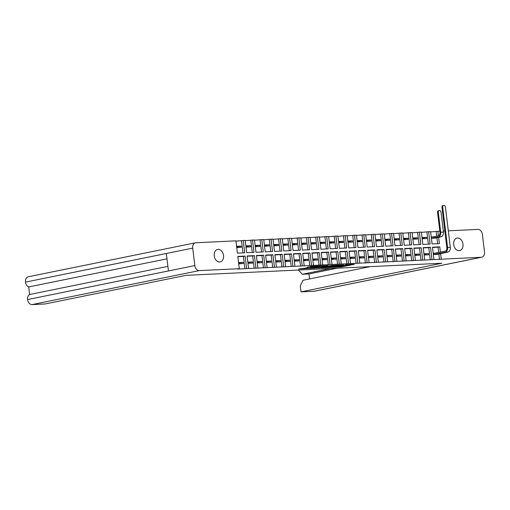 <?xml version="1.0" encoding="UTF-8"?>
<svg xmlns="http://www.w3.org/2000/svg" width="510" height="510" viewBox="0 0 510 510"><rect width="100%" height="100%" fill="white"/><g stroke="black" fill="none" stroke-linecap="round" stroke-linejoin="round"><path stroke-width="0.76" d="M332.635 267.348L341.827 266.883L354.405 264.295L345.353 264.76L347.399 264.843L346.532 265.123L332.667 267.418M219.638 262.006A6.4 4.615 78.5 0 0 220.148 261.942A6.4 4.615 78.5 0 0 223.456 255.096A6.4 4.615 78.5 0 0 218.108 249.333A6.4 4.615 78.5 0 0 217.598 249.396A6.4 4.615 78.5 0 0 214.289 256.237A6.4 4.615 78.5 0 0 219.638 262.006M459.102 250.684A6.4 4.615 78.5 0 0 459.612 250.62A6.4 4.615 78.5 0 0 462.921 243.774A6.4 4.615 78.5 0 0 457.572 238.011A6.4 4.615 78.5 0 0 457.062 238.074A6.4 4.615 78.5 0 0 453.753 244.915A6.4 4.615 78.5 0 0 459.102 250.684M307.466 267.858L298.65 268.993L308.977 268.432L321.561 265.844L311.227 266.405L307.103 267.361L318.89 266.175L310.061 268.056L305.439 268.47L307.466 267.858M239.305 268.713L199.257 270.606L32.047 304.597L45.148 303.973L185.997 275.343L441.858 263.249L301.015 291.879L314.115 291.261L481.325 257.269L237.577 269.063L239.305 268.713L237.819 256.409L245.125 256.058L246.617 268.368M333.903 265.334L321.325 267.922L331.653 267.361L343.963 264.862L333.903 265.334M318.903 268.069L333.024 265.296L325.201 266.634L322.441 266.73L327.975 265.544L322.569 265.869L309.984 268.458L318.884 267.877M245.125 256.058L243.397 256.409L244.889 268.719M238.565 262.561L243.13 262.344L243.276 263.568L238.712 263.778M237.851 256.677L243.397 256.409M255.886 267.928L254.394 255.625L247.089 255.969L248.574 268.273M254.394 255.625L252.667 255.975L254.158 268.279M247.834 262.127L252.399 261.91L252.546 263.128L247.981 263.345M247.12 256.237L252.667 255.975M265.155 267.489L263.664 255.185L256.358 255.529L257.843 267.833M263.664 255.185L261.936 255.535L263.428 267.839M257.104 261.687L261.668 261.471L261.815 262.688L257.25 262.905M256.39 255.797L261.936 255.535M274.425 267.049L272.933 254.745L265.627 255.089L267.112 267.399M272.933 254.745L271.205 255.096L272.697 267.406M266.373 261.248L270.938 261.031L271.084 262.248L266.52 262.465M265.659 255.357L271.205 255.096M283.694 266.615L282.202 254.305L274.896 254.656L276.388 266.959M282.202 254.305L280.474 254.656L281.966 266.966M275.642 260.808L280.207 260.591L280.353 261.815L275.789 262.025M274.928 254.923L280.474 254.656M292.963 266.175L291.471 253.872L284.166 254.216L285.657 266.52M291.471 253.872L289.744 254.222L291.235 266.526M284.911 260.374L289.476 260.157L289.629 261.375L285.058 261.592M284.197 254.484L289.744 254.222M302.232 265.735L300.741 253.432L293.435 253.776L294.927 266.08M300.741 253.432L299.013 253.782L300.505 266.086M294.181 259.934L298.745 259.717L298.898 260.935L294.327 261.152M293.467 254.044L299.013 253.782M311.502 265.296L310.016 252.992L302.704 253.336L304.196 265.646M310.016 252.992L308.282 253.342L309.774 265.653M303.45 259.494L308.014 259.278L308.167 260.495L303.597 260.712M302.736 253.604L308.282 253.342M320.771 264.862L319.285 252.552L311.973 252.903L313.465 265.206M319.285 252.552L317.558 252.903L319.043 265.213M312.719 259.055L317.29 258.838L317.437 260.062L312.866 260.272M312.005 253.17L317.558 252.903M330.04 264.422L328.555 252.118L321.243 252.463L322.734 264.766M328.555 252.118L326.827 252.469L328.312 264.773M321.988 258.621L326.559 258.404L326.706 259.622L322.135 259.839M321.274 252.73L326.827 252.469M339.309 263.982L337.824 251.679L330.512 252.023L332.004 264.327M337.824 251.679L336.096 252.029L337.582 264.333M331.258 258.181L335.829 257.964L335.975 259.182L331.404 259.399M330.544 252.291L336.096 252.029M348.579 263.542L347.093 251.239L339.781 251.583L341.273 263.893M347.093 251.239L345.366 251.589L346.851 263.899M340.527 257.741L345.098 257.524L345.244 258.742L340.674 258.959M339.813 251.851L345.366 251.589M357.848 263.109L356.362 250.799L349.05 251.149L350.542 263.453M356.362 250.799L354.635 251.149L356.12 263.46M349.796 257.301L354.367 257.091L354.514 258.309L349.943 258.525M349.082 251.417L354.635 251.149M367.117 262.669L365.632 250.365L358.32 250.71L359.811 263.013M365.632 250.365L363.904 250.716L365.389 263.02M359.065 256.868L363.636 256.651L363.783 257.869L359.212 258.085M358.351 250.977L363.904 250.716M376.393 262.229L374.901 249.925L367.589 250.27L369.081 262.573M374.901 249.925L373.173 250.276L374.659 262.58M368.335 256.428L372.906 256.211L373.052 257.429L368.481 257.646M367.627 250.537L373.173 250.276M385.662 261.789L384.17 249.486L376.864 249.83L378.35 262.14M384.17 249.486L382.443 249.836L383.934 262.146M377.604 255.988L382.175 255.771L382.322 256.989L377.757 257.206M376.896 250.098L382.443 249.836M394.931 261.356L393.439 249.046L386.134 249.396L387.619 261.7M393.439 249.046L391.712 249.396L393.204 261.706M386.873 255.548L391.444 255.338L391.591 256.555L387.026 256.772M386.166 249.664L391.712 249.396M404.2 260.916L402.709 248.612L395.403 248.956L396.888 261.26M402.709 248.612L400.981 248.963L402.473 261.267M396.142 255.115L400.713 254.898L400.86 256.116L396.295 256.332M395.435 249.224L400.981 248.963M413.47 260.476L411.978 248.172L404.672 248.517L406.158 260.82M411.978 248.172L410.25 248.523L411.742 260.827M405.418 254.675L409.983 254.458L410.129 255.676L405.565 255.892M404.704 248.784L410.25 248.523M422.739 260.036L421.247 247.732L413.942 248.077L415.427 260.387M421.247 247.732L419.52 248.083L421.011 260.393M414.687 254.235L419.252 254.018L419.398 255.236L414.834 255.453M413.973 248.344L419.52 248.083M432.008 259.603L430.517 247.293L423.211 247.643L424.696 259.947M430.517 247.293L428.789 247.65L430.281 259.953M423.957 253.795L428.521 253.585L428.668 254.802L424.103 255.019M423.243 247.911L428.789 247.65M440.417 252.061L439.786 246.859L432.48 247.203L433.965 259.507M440.595 253.534L441.277 259.163M439.786 246.859L438.058 247.21L438.689 252.412M438.893 254.082L439.55 259.513M437.931 254.273L433.372 254.579M432.512 247.471L438.058 247.21M32.047 304.597A5.253 3.787 -101.5 0 1 27.616 299.574L27.61 299.561A5.253 3.787 -101.5 0 1 29.631 294.499L28.713 286.945A5.253 3.787 -101.5 0 1 25.5 282.126L25.5 282.113A5.253 3.787 -101.5 0 1 28.254 276.783L195.47 242.798A5.253 3.787 78.5 0 0 192.71 248.121L25.5 282.113L166.349 253.495L168.459 270.931L27.61 299.561L194.826 265.589L192.71 248.121M301.015 291.879L300.282 285.829L303.036 280.27L370.101 266.641M330.62 268.509L302.309 274.265L298.369 270.032M481.325 257.269A5.253 3.787 78.5 0 0 481.746 257.219L314.53 291.204A5.253 3.787 -101.5 0 1 314.115 291.261M438.632 237.29L439.397 243.608L432.085 243.952L430.599 231.648L428.636 231.738L430.128 244.048L422.815 244.392L421.33 232.088L419.367 232.177L420.858 244.481L413.546 244.832L412.054 232.522L410.097 232.617L411.583 244.921L404.277 245.265L402.785 232.962L400.828 233.057L402.313 245.361L395.008 245.705L393.516 233.401L391.559 233.491L393.044 245.801L385.738 246.145L384.247 233.841L382.29 233.931L383.775 246.234L376.469 246.585L374.978 234.275L373.02 234.37L374.506 246.674L367.2 247.018L365.708 234.715L363.751 234.81L365.236 247.114L357.931 247.458L356.439 235.155L354.482 235.244L355.967 247.554L348.661 247.898L347.17 235.594L345.206 235.684L346.698 247.987L339.392 248.338L337.9 236.028L335.937 236.124L337.429 248.427L330.123 248.772L328.631 236.468L326.668 236.563L328.159 248.867L320.854 249.212L319.362 236.908L317.398 236.997L318.89 249.307L311.578 249.651L310.093 237.348L308.129 237.437L309.621 249.741L302.309 250.091L300.823 237.781L298.86 237.877L300.352 250.18L293.04 250.525L291.554 238.221L289.591 238.317L291.082 250.62L283.77 250.965L282.285 238.661L280.322 238.75L281.813 251.06L274.501 251.404L273.016 239.101L271.052 239.19L272.544 251.494L265.232 251.844L263.747 239.534L261.783 239.63L263.275 251.934L255.963 252.278L254.477 239.974L252.514 240.07L254.005 252.373L246.693 252.718L245.202 240.414L243.244 240.503L244.73 252.813L237.424 253.158L235.932 240.854L195.885 242.747A5.253 3.787 78.5 0 0 195.47 242.798M194.826 265.589A5.253 3.787 78.5 0 0 199.257 270.606M481.746 257.219A5.253 3.787 78.5 0 0 484.5 251.889L482.383 234.428A5.253 3.787 78.5 0 0 477.953 229.411L448.309 230.813M444.835 230.973L443.311 231.049M439.843 231.208L437.905 231.304L438.447 235.805M235.971 241.122L243.244 240.503M245.24 240.682L252.514 240.07M254.509 240.242L261.783 239.63M263.778 239.802L271.052 239.19M273.048 239.368L280.322 238.75M282.317 238.929L289.591 238.317M291.586 238.489L298.86 237.877M300.855 238.049L308.129 237.437M310.125 237.615L317.398 236.997M319.394 237.175L326.668 236.563M328.663 236.736L335.937 236.124M337.932 236.296L345.206 235.684M347.202 235.862L354.482 235.244M356.471 235.422L363.751 234.81M365.74 234.982L373.02 234.37M375.009 234.543L382.29 233.931M384.279 234.109L391.559 233.491M393.548 233.669L400.828 233.057M402.817 233.229L410.097 232.617M412.093 232.79L419.367 232.177M421.362 232.356L428.636 231.738M430.631 231.916L437.905 231.304M431.403 238.329L435.961 238.03M436.178 231.655L436.726 236.168M436.923 237.832L437.631 243.691M421.987 237.552L426.558 237.335L422.07 238.246M422.133 238.769L426.704 238.552L426.558 237.335M428.521 253.585L424.02 254.362M412.717 237.991L417.288 237.775L412.8 238.686M412.864 239.209L417.435 238.992L417.288 237.775M419.252 254.018L414.751 254.796M403.448 238.431L408.019 238.215L403.531 239.126M403.595 239.649L408.166 239.432L408.019 238.215M409.983 254.458L405.482 255.236M394.179 238.865L398.75 238.648L394.262 239.56M394.326 240.083L398.897 239.872L398.75 238.648M400.713 254.898L396.213 255.676M384.91 239.305L389.481 239.088L384.993 240M385.056 240.522L389.627 240.306L389.481 239.088M391.444 255.338L386.943 256.116M375.64 239.745L380.211 239.528L375.723 240.44M375.787 240.962L380.358 240.745L380.211 239.528M382.175 255.771L377.674 256.549M366.371 240.184L370.936 239.968L366.454 240.879M366.518 241.402L371.089 241.185L370.936 239.968M372.906 256.211L368.405 256.989M357.102 240.618L361.666 240.401L357.185 241.313M357.249 241.836L361.819 241.625L361.666 240.401M363.636 256.651L359.136 257.429M347.833 241.058L352.397 240.841L347.916 241.753M347.979 242.275L352.55 242.059L352.397 240.841M354.367 257.091L349.866 257.869M338.563 241.498L343.128 241.281L338.646 242.193M338.71 242.715L343.275 242.499L343.128 241.281M345.098 257.524L340.597 258.302M329.294 241.938L333.859 241.721L329.377 242.632M329.441 243.155L334.005 242.938L333.859 241.721M335.829 257.964L331.328 258.742M320.025 242.371L324.589 242.154L320.108 243.066M320.172 243.589L324.736 243.378L324.589 242.154M326.559 258.404L322.059 259.182M310.756 242.811L315.32 242.594L310.839 243.506M310.902 244.029L315.467 243.812L315.32 242.594M317.29 258.838L312.789 259.622M301.486 243.251L306.051 243.034L301.569 243.946M301.633 244.469L306.198 244.252L306.051 243.034M308.014 259.278L303.52 260.055M292.217 243.691L296.782 243.474L292.3 244.386M292.364 244.908L296.928 244.692L296.782 243.474M298.745 259.717L294.251 260.495M282.942 244.124L287.512 243.907L283.031 244.819M283.095 245.342L287.659 245.131L287.512 243.907M289.476 260.157L284.982 260.935M273.672 244.564L278.243 244.347L273.762 245.259M273.825 245.782L278.39 245.565L278.243 244.347M280.207 260.591L275.706 261.375M264.403 245.004L268.974 244.787L264.492 245.699M264.55 246.222L269.121 246.005L268.974 244.787M270.938 261.031L266.437 261.808M255.134 245.444L259.705 245.227L255.217 246.139M255.28 246.661L259.851 246.445L259.705 245.227M261.668 261.471L257.167 262.248M245.865 245.877L250.435 245.661L245.947 246.572M246.011 247.095L250.582 246.885L250.435 245.661M252.399 261.91L247.898 262.688M236.595 246.317L241.166 246.1L236.678 247.012M236.742 247.535L241.313 247.318L241.166 246.1M243.13 262.344L238.629 263.122M426.908 232.095L428.362 244.131M417.639 232.528L419.092 244.57M408.37 232.968L409.823 245.004M399.1 233.408L400.554 245.444M389.831 233.841L391.285 245.884M380.562 234.281L382.015 246.324M371.293 234.721L372.746 246.757M362.023 235.161L363.477 247.197M352.748 235.594L354.208 247.637M343.479 236.034L344.938 248.077M334.209 236.474L335.669 248.51M324.94 236.914L326.4 248.95M315.671 237.348L317.131 249.39M306.402 237.787L307.861 249.83M297.132 238.227L298.592 250.263M287.863 238.667L289.323 250.703M278.594 239.101L280.054 251.143M269.325 239.541L270.784 251.583M260.055 239.98L261.509 252.016M250.786 240.42L252.24 252.456M241.517 240.854L242.97 252.896M166.993 258.838L28.713 286.945M167.911 266.386L29.631 294.499M302.309 274.265L308.964 273.947L337.276 268.19M308.964 273.947L309.564 278.945M341.005 266.182L344.435 265.519M347.214 264.951L349.484 264.492M326.145 266.915L328.261 266.813M330.397 267.38L342.382 265.002L336.581 265.595L329.192 267.093L328.332 267.374L330.397 267.38M328.414 266.449L328.332 267.374M316.742 267.355L314.81 267.45M322.345 265.914L322.441 266.73M317.532 267.699L324.558 266.845L317.532 267.699L317.437 266.915M316.831 267.036L316.812 267.928M320.949 266.201L322.365 266.099M435.412 238.144L441.125 236.78A4.144 2.856 -92.7 0 0 443.439 232.107L441.035 212.249A1.887 1.358 78.5 0 0 439.295 210.464A1.887 1.358 78.5 0 0 438.307 212.377L437.58 212.523A1.887 1.358 -101.5 0 1 438.568 210.611L439.295 210.464M431.256 237.08L434.08 236.704L434.208 237.762L438.39 236.914A4.144 2.856 -92.7 0 0 440.704 232.235L438.307 212.377M434.208 237.762L431.383 238.138M437.58 212.523L439.983 232.388A3.079 2.123 87.3 0 1 438.262 235.856L434.08 236.704M437.376 254.388L447.99 252.029A4.144 2.856 -92.7 0 0 450.311 247.356L445.453 207.187A1.887 1.358 78.5 0 0 443.706 205.402A1.887 1.358 78.5 0 0 442.718 207.321L441.991 207.468A1.887 1.358 -101.5 0 1 442.986 205.555L443.706 205.402M433.219 253.323L436.044 252.954L436.171 254.005L445.262 252.163A4.144 2.856 -92.7 0 0 447.576 247.484L442.718 207.321M441.991 207.468L446.856 247.63A3.079 2.123 87.3 0 1 445.134 251.105L436.044 252.954M436.171 254.005L433.781 254.292L433.653 253.24M433.347 254.382L433.781 254.292M341.725 266.067L341.827 266.883M340.329 266.379L340.412 267.055M336.523 265.104L336.581 265.595M329.103 266.309L329.192 267.093M322.62 265.863L322.715 266.641M321.702 266.131L321.804 266.94M320.293 266.335L320.388 267.119M306.121 267.922L306.159 268.241M314.211 266.163L314.268 266.59M312.107 266.277L312.197 267.01M310.705 266.513L310.781 267.189M441.125 236.78L438.39 236.914M431.689 236.991L431.817 238.049M433.991 236.71L434.118 237.768M443.439 232.107L440.704 232.235M445.262 252.163L447.99 252.029M436.088 254.012L435.954 252.954M447.576 247.484L450.311 247.356M305.375 267.96L305.439 268.47"/></g></svg>
